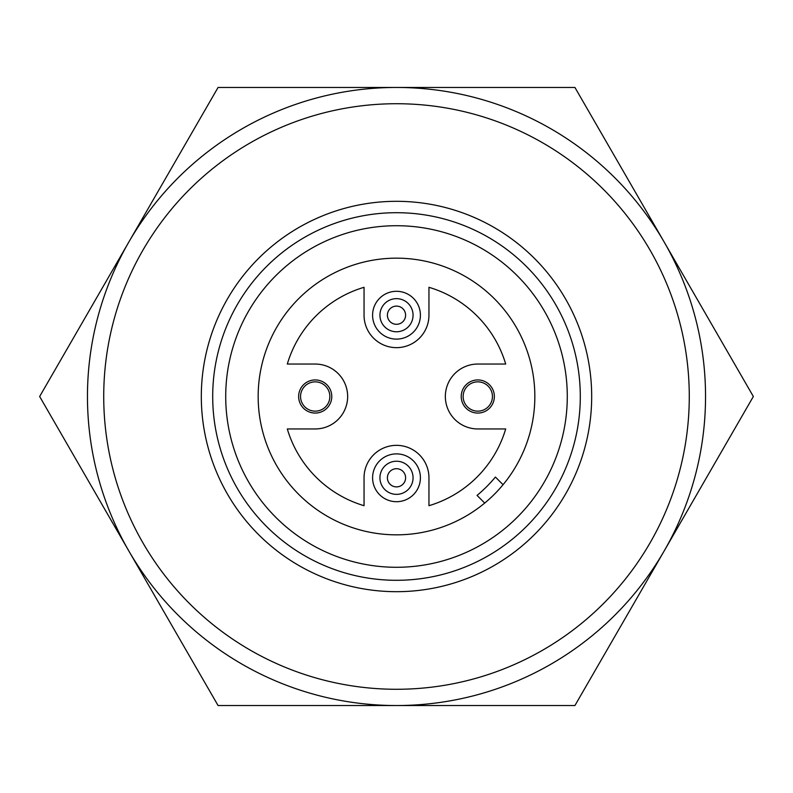 <?xml version="1.0" encoding="UTF-8"?>
<svg xmlns="http://www.w3.org/2000/svg" width="793" height="793" viewBox="0 0 793 793"><rect width="100%" height="100%" fill="white"/><g stroke="black" fill="none" stroke-linecap="round" stroke-linejoin="round"><path stroke-width="1.19" d="M329.858 396.5A14.651 14.651 0 0 0 315.208 381.849A14.651 14.651 0 0 0 300.557 396.5A14.651 14.651 0 0 0 315.208 411.151A14.651 14.651 0 0 0 329.858 396.5M298.644 396.5A16.564 16.564 0 0 1 315.208 379.936A16.564 16.564 0 0 1 331.771 396.5A16.564 16.564 0 0 1 315.208 413.064A16.564 16.564 0 0 1 298.644 396.5M492.443 396.5A14.651 14.651 0 0 0 477.792 381.849A14.651 14.651 0 0 0 463.142 396.5A14.651 14.651 0 0 0 477.792 411.151A14.651 14.651 0 0 0 492.443 396.5M461.229 396.5A16.564 16.564 0 0 1 477.792 379.936A16.564 16.564 0 0 1 494.356 396.5A16.564 16.564 0 0 1 477.792 413.064A16.564 16.564 0 0 1 461.229 396.5M372.591 315.208A23.909 23.909 0 0 1 396.5 291.299A23.909 23.909 0 0 1 420.409 315.208A23.909 23.909 0 0 1 396.5 339.117A23.909 23.909 0 0 1 372.591 315.208M372.591 477.792A23.909 23.909 0 0 1 396.5 453.883A23.909 23.909 0 0 1 420.409 477.792A23.909 23.909 0 0 1 396.5 501.701A23.909 23.909 0 0 1 372.591 477.792M580.298 396.5A183.798 183.798 0 0 0 396.5 212.702A183.798 183.798 0 0 0 212.702 396.5A183.798 183.798 0 0 0 396.5 580.298A183.798 183.798 0 0 0 580.298 396.5M201.313 396.5A195.187 195.187 0 0 1 396.5 201.313A195.187 195.187 0 0 1 591.687 396.5A195.187 195.187 0 0 1 396.5 591.687A195.187 195.187 0 0 1 201.313 396.5M379.936 315.208A16.564 16.564 0 0 1 396.5 298.644A16.564 16.564 0 0 1 413.064 315.208A16.564 16.564 0 0 1 396.5 331.771A16.564 16.564 0 0 1 379.936 315.208M387.4 315.208A9.1 9.1 0 0 1 396.5 306.108A9.1 9.1 0 0 1 405.6 315.208A9.1 9.1 0 0 1 396.5 324.297A9.1 9.1 0 0 1 387.4 315.208M379.936 477.792A16.564 16.564 0 0 1 396.5 461.229A16.564 16.564 0 0 1 413.064 477.792A16.564 16.564 0 0 1 396.5 494.356A16.564 16.564 0 0 1 379.936 477.792M387.4 477.792A9.1 9.1 0 0 1 396.5 468.703A9.1 9.1 0 0 1 405.6 477.792A9.1 9.1 0 0 1 396.5 486.892A9.1 9.1 0 0 1 387.4 477.792M347.651 396.5A32.454 32.454 0 0 1 315.208 428.954L287.304 428.954A113.914 113.914 0 0 0 364.046 505.696L364.046 477.792A32.454 32.454 0 0 1 396.5 445.349A32.454 32.454 0 0 1 428.954 477.792L428.954 505.696A113.914 113.914 0 0 0 505.696 428.954L477.792 428.954A32.454 32.454 0 0 1 445.349 396.5A32.454 32.454 0 0 1 477.792 364.046L505.696 364.046A113.914 113.914 0 0 0 428.954 287.304L428.954 315.208A32.454 32.454 0 0 1 396.5 347.651A32.454 32.454 0 0 1 364.046 315.208L364.046 287.304A113.914 113.914 0 0 0 287.304 364.046L315.208 364.046A32.454 32.454 0 0 1 347.651 396.5M567.282 396.5A170.782 170.782 0 0 0 396.5 225.718A170.782 170.782 0 0 0 225.718 396.5A170.782 170.782 0 0 0 396.5 567.282A170.782 170.782 0 0 0 567.282 396.5M689.276 396.5A292.776 292.776 0 0 0 396.5 103.724A292.776 292.776 0 0 0 103.724 396.5A292.776 292.776 0 0 0 396.5 689.276A292.776 292.776 0 0 0 689.276 396.5M87.458 396.5A309.042 309.042 0 0 0 128.862 551.016L39.65 396.5L128.862 241.984A309.042 309.042 0 0 0 87.458 396.5M258.161 396.5A138.339 138.339 0 0 0 396.5 534.839A138.339 138.339 0 0 0 534.839 396.5A138.339 138.339 0 0 0 396.5 258.161A138.339 138.339 0 0 0 258.161 396.5M396.5 87.458A309.042 309.042 0 0 0 128.862 241.984L218.075 87.458L574.925 87.458L664.137 241.984A309.042 309.042 0 0 0 396.5 87.458M128.862 551.016A309.042 309.042 0 0 0 664.137 551.016A309.042 309.042 0 0 0 664.137 241.984L753.35 396.5L574.925 705.542L218.075 705.542L128.862 551.016M503.069 484.711L495.407 477.049A138.339 138.339 0 0 1 477.049 495.407L484.711 503.069"/></g></svg>
